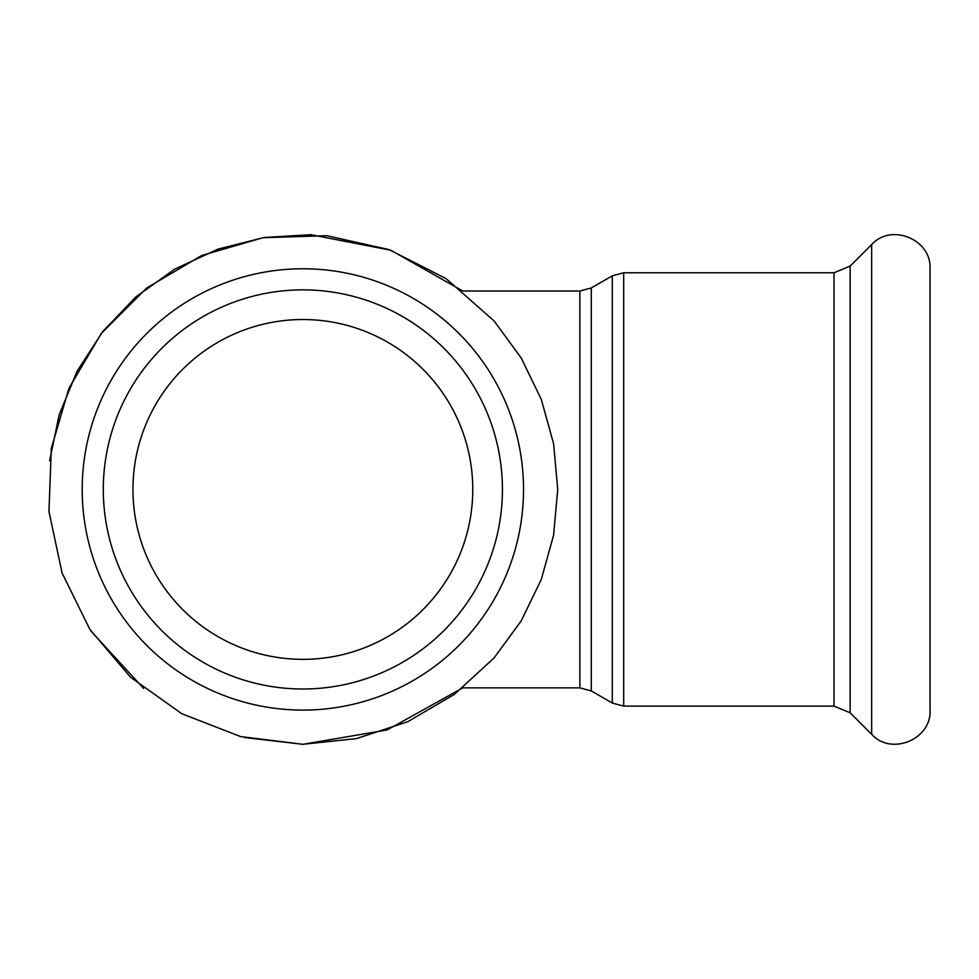 <?xml version="1.0" encoding="UTF-8"?>
<svg xmlns="http://www.w3.org/2000/svg" width="979" height="979" viewBox="0 0 979 979"><rect width="100%" height="100%" fill="white"/><g stroke="black" fill="none" stroke-linecap="round" stroke-linejoin="round"><path stroke-width="1.47" d="M472.771 489.439A169.905 169.905 0 0 1 217.901 636.583A169.905 169.905 0 0 1 217.901 342.295A169.905 169.905 0 0 1 472.771 489.439M930.05 710.093L930.05 268.784C931.629 239.488 891.245 222.759 871.653 244.591L871.653 734.287C891.245 756.118 931.629 739.39 930.05 710.093M930.05 688.996L930.05 289.882M302.866 688.996A199.557 199.557 0 0 0 475.684 389.654A199.557 199.557 0 0 0 130.036 389.654A199.557 199.557 0 0 0 302.866 688.996M579.862 687.858L591.267 690.917L591.267 287.961L579.862 291.02L579.862 687.858L462.822 687.858L387.072 729.979L302.866 744.309L240.54 736.563L181.776 713.703L130.525 677.211L89.848 629.362L62.093 573.021L48.95 511.491L51.312 448.492L68.958 388.222L101.424 333.301L146.703 288.01L201.723 255.495L262.996 237.713L326.753 235.694L389.128 249.621L446.191 278.697L494.04 320.892L521.195 357.947L541.277 399.359L553.588 443.671L557.736 489.439L553.588 535.195L541.277 579.507L521.195 620.919L494.04 657.986L454.28 694.441L407.741 721.719L356.503 738.594L302.866 744.309L244.505 737.53M591.267 287.961L612.279 275.833L612.279 703.044L591.267 690.917M623.684 272.774L834.022 272.774L834.022 706.104L623.684 706.104L623.684 272.774L612.279 275.833M834.022 706.104L850.151 712.785L850.151 266.092L871.653 244.591M302.866 710.093A220.654 220.654 0 0 0 493.954 379.106A220.654 220.654 0 0 0 111.765 379.106A220.654 220.654 0 0 0 302.866 710.093M579.862 291.02L462.822 291.02L390.841 250.245L310.869 234.691L264.244 237.505L218.072 249.094L174.641 269.176L135.787 296.967L102.917 331.367L77.133 371.09L59.205 414.692L49.623 460.73M623.684 706.104L612.279 703.044M850.151 712.785L871.653 734.287M834.022 272.774L850.151 266.092M91.12 631.308L143.656 688.47"/></g></svg>

